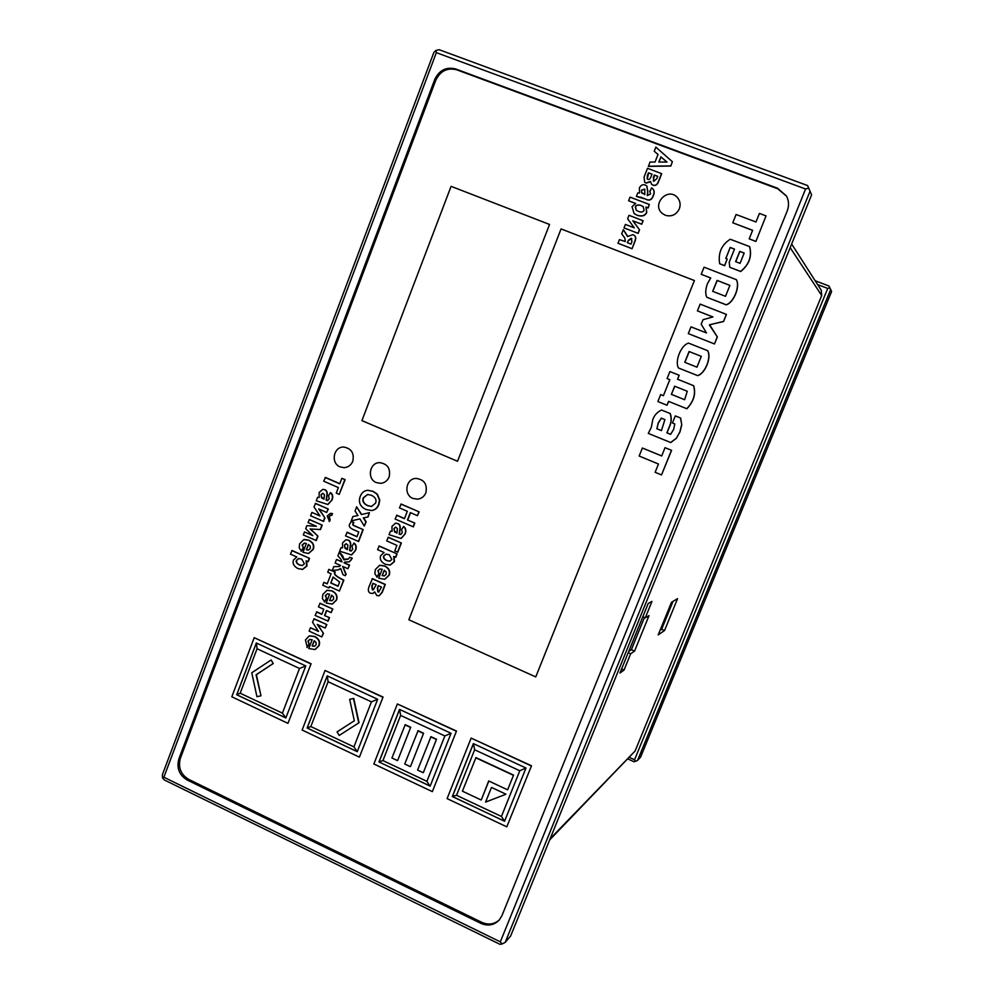 <?xml version="1.0" encoding="UTF-8"?>
<svg xmlns="http://www.w3.org/2000/svg" width="994" height="994" viewBox="0 0 994 994"><rect width="100%" height="100%" fill="white"/><g stroke="black" fill="none" stroke-linecap="round" stroke-linejoin="round"><path stroke-width="1.49" d="M311.085 663.744L287.949 723.346L231.813 696.794L254.215 637.676L311.085 663.744L287.949 723.346M236.696 694.756L256.315 643.006L305.779 665.93L285.837 717.966L236.696 694.756L240.188 693.216L282.408 713.133L299.505 668.465L305.779 665.943M254.215 637.676L310.774 663.855M383.05 697.055L359.406 757.13L302.126 730.043L325.05 670.465L383.05 697.055L359.406 757.13M307.109 728.018L310.836 726.552L353.914 746.879L371.433 701.851L377.67 699.267L357.256 751.7L307.109 728.018L327.188 675.858L377.67 699.267M325.05 670.465L382.777 697.192M456.507 731.062L432.34 791.622L373.868 763.976L397.351 703.938L456.507 731.062L432.34 791.622M378.962 761.951L399.526 709.393L451.052 733.286L430.141 786.13L378.962 761.951L429.743 785.869L426.911 781.321L444.852 735.945L400.619 715.407L399.613 709.43M397.351 703.938L456.271 731.211M531.504 765.778L506.791 826.834L447.101 798.617L471.144 738.095L531.504 765.778L506.791 826.834M452.307 796.592L473.368 743.624L525.975 768.014L504.554 821.268L452.432 796.492M471.144 738.095L531.305 765.939M340.122 466.907C330.381 463.254 333.487 446.443 343.8 447.051C351.429 448.493 354.423 453.227 352.771 461.253C351.056 465.217 348.148 467.354 344.048 467.665L340.122 466.907C330.381 463.254 333.487 446.443 343.8 447.051C351.429 448.493 354.423 453.227 352.771 461.253C351.056 465.217 348.148 467.354 344.048 467.665L340.122 466.907M376.328 482.587C366.637 478.946 369.507 462.334 379.77 462.645C387.66 463.949 390.779 468.721 389.126 476.946C387.461 480.81 384.616 482.935 380.615 483.345L376.328 482.587C366.637 478.946 369.507 462.334 379.77 462.645C387.66 463.949 390.779 468.721 389.126 476.946C387.461 480.81 384.616 482.935 380.615 483.345L376.328 482.587M412.92 498.429C403.291 494.826 405.875 478.437 416.076 478.412C424.252 479.543 427.507 484.339 425.854 492.788C424.239 496.528 421.481 498.665 417.604 499.187L412.92 498.429C403.291 494.826 405.875 478.437 416.076 478.412C424.252 479.543 427.507 484.339 425.854 492.788C424.239 496.528 421.481 498.665 417.604 499.187L412.92 498.429M665.346 215.3L662.103 213.312C651.405 204.279 667.707 186.872 677.175 197.297C680.132 200.626 680.853 204.478 679.337 208.839C676.268 214.816 671.609 216.965 665.346 215.3L662.103 213.312C651.405 204.279 667.707 186.872 677.175 197.297C680.132 200.626 680.853 204.478 679.337 208.839C676.268 214.816 671.609 216.965 665.346 215.3M499.535 919.698C494.391 924.345 488.489 925.24 481.829 922.37L188.649 779.346C180.672 774.413 177.926 767.356 180.411 758.161L435.782 80.265C440.33 70.909 447.325 67.418 456.78 69.816L777.842 188.81L786.627 196.278M535.754 676.914L408.869 619.771L561.076 228.918L694.408 280.544L535.754 676.914L408.869 619.771L561.076 228.918L694.408 280.544L535.754 676.914M457.538 461.266L361.928 420.624L451.09 186.338L549.545 224.458L457.538 461.266L361.928 420.624L451.09 186.338L549.545 224.458L457.538 461.266M256.402 674.665L260.975 695.775L256.402 674.665L273.251 663.532L256.054 674.777L260.975 695.775M271.163 660.053L273.251 663.532M359.045 722.713L339.476 735.274L359.045 722.713L353.752 698.459L359.045 722.713L339.476 735.274M349.963 699.229L353.752 698.459M436.528 739.25L423.394 772.512L436.528 739.25L430.974 736.678L436.528 739.25L423.394 772.512M423.593 733.237L410.522 766.449L423.593 733.237L418.076 730.665L423.593 733.237L410.522 766.449M410.721 727.248L397.699 760.41L410.721 727.248L405.217 724.688L410.721 727.248L397.699 760.41M488.837 781.035L481.332 799.785L488.837 781.035M513.563 775.109L507.735 789.596L513.563 775.109L475.952 757.602L513.563 775.109L507.735 789.596M491.608 787.472L505.909 794.169M285.874 717.867L282.408 713.133M299.505 668.465L257.048 648.747L256.415 643.056M357.293 751.601L353.914 746.879M371.433 701.851L328.107 681.735L327.287 675.908M451.04 733.274L444.852 735.945M400.619 715.407L382.938 760.572L379.087 761.951L399.489 709.716M504.604 821.156L501.423 816.472L519.8 770.748L525.95 768.002M452.556 796.418L456.532 795.299L501.423 816.472M519.8 770.748L474.635 749.774L473.442 743.661M505.685 794.355L485.594 802.083L491.371 787.646M507.524 789.783L488.7 780.973L481.332 799.785M481.096 799.971L462.421 791.174L475.952 757.602M475.716 757.763L513.339 775.27M423.133 772.673L417.604 770.077L430.974 736.678M430.725 736.827L436.267 739.412M410.249 766.61L404.744 764.013L418.076 730.665M417.803 730.814L423.332 733.386M397.426 760.572L391.934 757.987L405.217 724.688M404.943 724.825L410.447 727.397M272.915 663.644L256.054 674.777M260.627 695.899L256.937 696.67L251.768 672.764L270.828 660.165M339.178 735.423L337.065 731.882L354.324 720.787L349.664 699.366M353.454 698.583L358.747 722.849M372.104 578.732L385.026 584.497L382.007 592.287L379.025 595.816L376.801 595.543L374.726 591.927L372.75 593.43L370.476 593.244C368.352 592.262 367.817 590.25 368.849 587.181L372.39 578.657L385.299 584.435L382.292 592.213L379.174 595.779M374.713 592.25L372.887 593.393M378.279 585.665L381.447 587.081L378.739 591.977L377.832 591.865L377.385 587.963L378.279 585.665M378.876 591.927L378.118 591.79L377.67 587.889L378.49 585.764M372.924 583.267L376.192 584.733L373.322 589.864L372.315 589.728L371.831 586.087L372.924 583.267M373.471 589.815L372.601 589.653L372.116 586.013L373.148 583.366M380.031 568.941L378.13 570.705L379.087 573.799L377.136 577.079L374.85 573.712L375.31 569.587L379.509 565.362L384.467 566.008C388.778 568.245 390.257 571.326 388.927 575.24L384.69 579.291L378.714 578.21L382.168 569.276L379.894 568.966L377.844 570.767L379.087 573.799M378.801 573.861L376.85 577.141M379.845 565.288L384.753 565.946C389.052 568.195 390.543 571.264 389.201 575.178L384.827 579.253M382.168 575.601L384.231 570.258L386.157 571.997L386.219 574.296L384.405 575.911L382.168 575.601L384.442 570.357M384.541 575.874L382.454 575.538M379.223 546.004L397.103 553.906L395.823 557.224L393.649 556.441L394.196 561.622L390.157 565.052L385.324 564.306C381.025 562.02 379.484 559.125 380.69 555.634L384.094 552.515L377.558 549.632L379.223 546.004M378.938 546.054L397.103 553.906M396.83 553.956L395.55 557.286M394.071 556.628L394.469 561.573L390.307 565.014M389.201 554.714L391.86 559.448L389.797 561.188L386.703 560.628C383.945 559.249 382.963 557.671 383.734 555.919L385.945 554.105L389.201 554.714M389.934 561.163L386.989 560.579C384.231 559.187 383.237 557.622 384.019 555.87L386.094 554.08M388.356 537.257L401.34 542.972L397.799 552.13L394.755 550.962L396.904 545.395L386.691 540.898L388.356 537.257M388.082 537.307L401.34 542.972M401.067 543.022L397.525 552.179M403.402 526.547C405.689 528.212 406.173 530.721 404.856 534.064L401.042 538.437L389.076 534.71L390.443 531.181L392.058 531.343L391.971 526.385L395.45 523.204L397.525 523.527C399.774 524.422 400.483 526.671 399.675 530.262L399.166 534.126L400.781 534.511L402.322 532.647L401.588 529.553L403.676 526.509C405.962 528.174 406.434 530.684 405.13 534.026L401.178 538.413M390.443 531.181L392.021 531.268M395.587 523.192L397.799 523.49C400.048 524.385 400.756 526.634 399.948 530.224L399.439 534.089L400.905 534.486M396.941 532.983L394.146 530.597L394.258 528.473L395.711 527.143M394.655 531.989L393.984 528.51L395.575 527.155L397.426 528.51L396.929 533.144L394.941 531.939M396.581 515.265L404.446 518.694L407.304 511.289L399.439 507.859L401.166 504.057L419.145 511.873L417.418 515.687L410.336 512.606L407.465 520.011L414.809 523.068L413.342 526.845L395.127 519.03L396.854 515.227L404.496 518.557M400.893 504.082L419.145 511.873M418.884 511.898L417.418 515.687M410.559 512.693L407.739 519.974M407.465 520.011L414.809 523.068M414.535 523.105L413.082 526.882M634.16 235.379L634.234 235.429C635.986 236.584 636.197 238.659 634.868 241.654L632.06 248.736L617.982 243.257L619.411 239.641L625.313 241.542L624.841 238.013L621.697 233.838L623.35 229.651L627.711 236.261M623.35 229.651L627.562 236.547L632.855 234.659L634.073 235.317C635.825 236.473 636.036 238.548 634.706 241.53L632.06 248.736M631.911 248.624L617.982 243.257M630.966 244.102L627.363 242.71L628.295 240.374L631.19 238.287L631.973 241.542L630.966 244.102M627.549 242.785L628.457 240.486L631.861 238.659M628.991 215.3L643.118 220.767L641.739 224.246L632.954 220.892L639.54 229.813L638.136 233.379L624.033 227.912L625.4 224.433L634.309 227.85L627.624 218.779L628.991 215.3M642.956 220.643L641.739 224.246M641.59 224.122L632.954 220.892M632.793 220.755L639.54 229.813M639.378 229.701L638.136 233.379M637.974 233.267L624.033 227.912M649.343 204.466L648.013 207.845L645.963 207.063L646.622 212.244C645.094 215.686 641.938 216.68 637.142 215.226L634.073 213.524L632.047 206.677L635.651 203.459L628.606 200.776L630.034 197.147L649.343 204.466L648.163 207.982L646.112 207.199L646.771 212.381C645.243 215.822 642.087 216.816 637.303 215.35L634.147 213.586M635.551 203.497L628.606 200.776M641.167 205.485L643.143 206.603L644.1 210.144C643.379 211.995 641.54 212.443 638.583 211.498L636.272 210.243L635.315 206.876C636.048 204.938 637.999 204.478 641.167 205.485L643.217 206.665M636.359 210.306L635.477 207.013C636.197 205.075 638.148 204.615 641.316 205.609M650.076 191.208L651.642 187.841L652.474 188.537C654.226 190.053 654.512 192.314 653.306 195.333C651.853 199.695 649.293 200.95 645.628 199.086L636.409 196.477L637.813 192.898L639.552 192.998L639.39 188.04C640.732 185.17 642.708 184.163 645.305 185.008L646.796 185.94L647.703 191.68L647.218 195.57L650.573 193.979L649.741 190.91M652.549 188.612L652.623 188.686C654.375 190.202 654.648 192.463 653.456 195.47C652.002 199.844 649.442 201.086 645.777 199.222M645.628 199.086L641.478 197.52M641.329 197.384L636.409 196.477M646.87 186.015L647.852 191.83L647.367 195.619M641.49 192.24L641.577 190.115L644.783 189.121L644.808 194.65L641.49 192.24L641.726 190.252L644.845 189.195M642.261 193.495L641.639 192.376M661.557 173.54L658.413 181.517C657.121 184.772 655.257 185.94 652.822 185.021L651.542 184.225L650.536 181.467L645.951 182.983L644.621 182.163L644.1 176.944L647.516 168.284L661.706 173.689L658.562 181.666C657.27 184.909 655.406 186.077 652.971 185.17L651.617 184.3M650.523 181.84L646.1 183.12L644.696 182.237M654.288 175.006L657.73 176.298L656.798 178.659L653.89 181.268L653.356 177.367L654.288 175.006L657.693 176.385M653.319 180.933L654.425 175.155M648.461 172.819L652.014 174.161L651.281 176.025C650.213 178.97 649.082 180.076 647.902 179.355L647.193 178.932L647.318 175.714L648.461 172.819L651.989 174.248M647.28 179.007L648.61 172.981M654.226 151.237L655.841 147.124L672.366 161.699L670.851 166.023L648.473 166.396L649.964 162.059L655.021 162.059L658.016 154.455L654.226 151.237L658.003 154.48M670.714 165.874L648.324 166.234M672.366 161.699L670.851 166.023M658.985 162.034L660.973 156.99L666.974 162.084M660.824 156.828L667.024 162.084L658.774 162.034L660.973 156.99M309.842 639.415L308.239 641.068L309.171 644.124L307.27 647.342L305.431 639.962L309.271 635.911L314.402 636.52C318.614 638.782 320.068 641.851 318.776 645.69L315.048 649.529L308.786 648.523L312.153 639.726L309.693 639.453L307.916 641.167L309.171 644.124M308.861 644.224L306.96 647.442M309.432 635.862L314.713 636.433C318.925 638.695 320.379 641.751 319.086 645.591L315.21 649.48M312.153 645.976L314.166 640.732L316.055 642.459L316.129 644.733L314.539 646.249L312.153 645.976L314.402 640.844M314.7 646.199L312.464 645.876M310.426 627.748L318.527 631.451L312.526 622.256L314.141 618.79L326.827 624.58L325.212 628.059L317.235 624.406L323.448 633.377L321.808 636.93L309.134 631.128L310.426 627.748L318.304 631.115M313.818 618.877L326.827 624.58M326.517 624.667L325.212 628.059M317.757 624.642L323.448 633.377M323.137 633.464L321.808 636.93M316.49 611.919L321.832 614.354L323.783 609.272L318.428 606.849L320.093 603.234L332.804 609.011L331.139 612.615L326.479 610.502L324.541 615.584L329.499 617.622L328.144 621.138L315.135 615.448L316.8 611.832L321.907 614.168M319.782 603.321L332.804 609.011M332.493 609.086L331.139 612.615M326.728 610.614L324.852 615.497M324.541 615.584L329.499 617.622M329.188 617.696L327.834 621.225M327.448 593.853L325.647 595.58L326.591 598.636L324.678 601.879L322.404 598.562L322.839 594.462L326.976 590.299L331.859 590.945C336.096 593.194 337.562 596.251 336.258 600.127L332.195 604.103L326.206 603.035L329.598 594.176L327.287 593.878L325.336 595.654L326.591 598.636M326.281 598.723L324.367 601.966M327.063 590.274L332.17 590.883C336.407 593.12 337.861 596.176 336.556 600.053L332.344 604.054M329.598 600.451L331.623 595.17L333.524 596.897L333.599 599.171L331.847 600.761L329.598 600.451L331.859 595.282M331.996 600.711L329.909 600.376M323.882 582.36L327.212 583.863L331.089 573.762L327.747 572.258L328.84 569.376L334.953 572.122L334.406 573.563C334.605 575.116 337.662 577.34 343.564 580.235L339.414 591.045L329.436 586.547L328.877 587.988L322.777 585.242L323.882 582.36L327.287 583.689M328.84 569.376L335.264 572.059L334.705 573.501C334.916 575.054 337.96 577.278 343.862 580.173L339.414 591.045M329.673 586.659L328.877 587.988M330.791 583.006L333.077 577.017L339.625 582.012L337.997 586.261L330.791 583.006L333.251 577.303M338.059 586.087L331.089 582.944M336.494 559.485L341.936 561.908L340.917 559.212L337.873 555.87L339.327 552.055L343.999 559.858L348.385 559.038L349.726 557.224L351.951 558.218L351.454 559.709L349.18 561.896L344.98 561.983L344.023 562.84L349.279 565.188L347.912 568.742L342.657 566.394L345.837 574.321L345.241 575.7L343.017 574.706L340.693 568.493L337.96 569.935L332.294 570.444L333.748 566.642L339.277 566.505L340.569 565.462L335.14 563.026L336.494 559.485L341.986 561.734M339.327 552.055L342.433 555.46L344.322 559.572M345.614 559.075L348.534 559.013M349.726 557.224L352.249 558.156L349.316 561.858M345.154 561.958L344.322 562.79L349.577 565.126L347.912 568.742M342.905 566.505L346.136 574.259L345.241 575.7M340.706 568.767L338.109 569.91M333.748 566.642L339.426 566.481M353.777 543.122C356.026 544.787 356.498 547.272 355.206 550.589L351.491 554.913L339.662 551.185L341.004 547.694L342.595 547.843L342.508 542.923L345.862 539.792L347.975 540.115C350.186 541.009 350.894 543.233 350.099 546.799L349.602 550.626L351.205 551.024L352.708 549.173L351.988 546.091L354.063 543.072C356.312 544.737 356.796 547.222 355.504 550.539L351.64 554.876M341.004 547.694L342.557 547.769M346.011 539.779L348.273 540.077C350.484 540.96 351.193 543.196 350.397 546.75L349.9 550.577L351.354 550.987M347.415 549.471L344.682 547.11L344.794 544.998L346.185 543.693M345.154 548.489L344.496 545.047L346.036 543.706L347.875 545.06L347.403 549.657L345.465 548.439M346.881 532.312L356.958 536.76L358.784 532.001L353.007 529.454C349.441 527.764 348.422 525.814 349.95 523.639L351.329 521.428L353.827 522.521L353.193 523.962C352.497 524.633 353.355 525.416 355.765 526.335L363.208 529.603L358.635 541.506L345.527 535.878L347.179 532.275L357.008 536.611M351.031 521.465L353.529 522.558L352.907 524C352.199 524.67 353.056 525.453 355.479 526.373L363.208 529.603M362.909 529.653L358.349 541.556M356.635 506.828L361.394 514.594L369.433 512.668L367.755 517.042L363.295 517.874L365.879 521.912L364.276 526.087L359.927 518.88L351.255 520.893L352.92 516.545L357.952 515.526L355.032 511.003L356.635 506.828L361.667 514.532M369.433 512.668L368.041 517.004L363.593 517.837L366.177 521.875L364.276 526.087M359.94 518.905L351.255 520.893M367.805 490.303L373.073 491.322L377.322 494.155L379.77 500.081L378.938 504.418C377.509 508.033 375.123 510.059 371.781 510.506L371.632 510.518M360.213 496.466C361.704 492.689 364.189 490.638 367.656 490.303L372.787 491.334L377.037 494.18L379.497 500.106L378.652 504.443C377.223 508.058 374.837 510.096 371.495 510.531L365.929 509.487C360.126 506.617 358.213 502.281 360.213 496.466M371.421 495.273C375.434 497.236 376.813 499.858 375.546 503.138L371.507 506.48L367.494 505.648C363.469 503.635 362.064 501.013 363.282 497.795L367.569 494.465L371.421 495.273M371.657 506.468L367.792 505.623C363.754 503.61 362.363 500.988 363.58 497.77L367.718 494.453M292.099 550.527L309.532 558.342L308.289 561.622L306.115 560.84L306.649 565.959L302.598 569.363L298.014 568.605C293.826 566.344 292.323 563.486 293.491 560.032L296.796 556.963L290.434 554.118L292.099 550.527M291.776 550.589L309.532 558.342M309.209 558.392L307.966 561.672M306.599 561.063L306.972 565.909L302.76 569.326M301.778 559.137L304.388 563.809L302.313 565.536L299.356 564.977C296.672 563.598 295.703 562.057 296.448 560.318L298.672 558.516L301.778 559.137M302.462 565.499L299.679 564.915C296.995 563.548 296.026 561.995 296.771 560.268L298.834 558.504M304.475 543.134L302.437 544.936L303.381 547.992L301.48 551.235L299.194 547.905L299.641 543.817L303.742 539.63L308.6 540.239C312.812 542.451 314.266 545.495 312.973 549.371L308.451 553.472L302.984 552.341L306.351 543.482L304.313 543.146L302.126 544.985L303.381 547.992M303.058 548.042L301.157 551.285M304.512 539.481L308.91 540.202C313.122 542.401 314.589 545.445 313.284 549.322L308.612 553.434M306.351 549.744L308.364 544.451L310.252 546.166L310.327 548.439L308.364 550.08L306.351 549.744L308.625 544.575M308.525 550.042L306.674 549.694M304.462 531.939L312.799 535.642L305.692 528.709L306.835 525.677L316.365 526.261L308.016 522.571L309.482 519.502L322.18 525.118L320.49 529.541L310.078 528.957L317.968 536.164L316.303 540.55L303.319 534.958L304.462 531.939L312.451 535.306M309.171 519.539L322.18 525.118M321.87 525.155L320.18 529.578M310.463 528.982L317.968 536.164M317.658 536.201L315.993 540.599M306.835 525.677L316.216 526.199M330.766 515.215L329.287 516.768L330.17 519.738L329.511 521.477L327.225 516.023L330.343 513.364L332.518 513.575L331.859 515.314L330.617 515.227L328.977 516.793L330.17 519.738M329.859 519.775L329.2 521.502M330.505 513.351L332.518 513.575M332.207 513.612L331.549 515.352M311.88 512.407L319.993 515.985L313.98 506.865L315.595 503.424L328.306 509.015L326.691 512.457L318.689 508.928L324.926 517.899L323.597 521.39L310.588 515.811L311.88 512.407L319.832 515.749M315.272 503.449L328.306 509.015M327.995 509.04L326.691 512.457M319.161 509.139L324.926 517.899M324.616 517.924L323.286 521.428M330.294 492.664C332.53 494.304 333.002 496.776 331.723 500.094L327.809 504.467L316.278 500.814L317.608 497.311L319.186 497.46L319.099 492.552L322.764 489.359L324.529 489.707C326.74 490.576 327.436 492.8 326.653 496.354L326.156 500.181L327.622 500.578L329.238 498.702L328.517 495.646L330.604 492.639C332.841 494.279 333.313 496.751 332.021 500.069L327.958 504.455M317.608 497.311L319.161 497.398M322.913 489.359L324.839 489.682C327.038 490.564 327.747 492.776 326.951 496.341L326.467 500.156L327.772 500.554M323.969 499.063L321.273 496.727L321.385 494.627L322.913 493.285M321.733 498.081L321.074 494.652L322.752 493.285L324.442 494.639L323.957 499.224L322.044 498.056M325.137 477.455L339.774 483.829L341.861 478.325L344.843 479.617L339.227 494.366L336.258 493.061L338.345 487.569L323.721 481.195L325.448 477.443L339.824 483.693M341.861 478.325L345.142 479.605L339.227 494.366M642.385 448.008L661.706 455.973L665.036 447.685L671.596 450.332L661.519 474.946L655.133 472.287L658.463 464.024L639.167 456.035L642.385 448.008L661.718 455.923M665.036 447.685L671.596 450.332M671.459 450.332L661.519 474.946M661.519 410.025L670.18 413.541C671.671 418.3 671.298 422.947 669.037 427.47L666.875 432.85L670.59 434.366L673.671 429.371L674.802 423.941L672.453 422.984L675.311 415.914L680.641 418.039L681.772 424.873L679.995 431.905L676.342 438.317L670.751 442.566L648.287 433.396L651.343 427.234L652.809 419.493C654.387 415.194 657.282 412.038 661.519 410.025L670.316 413.566C671.807 418.325 671.435 422.959 669.173 427.482L667.011 432.85L670.627 434.328M675.311 415.914L680.641 418.039M680.505 418.027L681.772 424.873M681.635 424.848L679.859 431.893L676.342 438.317M676.206 438.304L670.615 442.554M656.848 428.749L658.227 422.922L661.345 418.126L664.899 419.58L661.432 430.613L656.848 428.749L658.376 422.935L661.457 418.176M661.445 430.576L656.997 428.762M667.011 405.241L657.879 401.539L660.662 394.593L663.396 395.674L669.819 379.671L667.086 378.577L669.906 371.557L679.2 375.272L677.61 379.261L693.638 385.697C696.086 393.736 693.824 401.427 686.879 408.758L668.564 401.377L667.011 405.241L668.701 401.427M669.906 371.557L679.2 375.272M679.076 375.235L677.61 379.261M677.473 379.223L693.638 385.697M693.514 385.66C695.962 393.711 693.7 401.402 686.755 408.733M660.662 394.593L663.383 395.699M674.665 386.194L687.264 391.263L684.642 399.725L671.385 394.369L674.665 386.194M671.385 394.369L674.802 386.244M684.655 399.7L671.522 394.394M697.552 375.595L697.676 375.645C705.181 373.632 711.754 357.355 707.716 350.72L707.604 350.671C711.642 357.306 705.057 373.582 697.552 375.595L678.504 367.991C674.516 361.381 681.002 345.166 688.507 343.104L707.604 350.671M696.956 367.184L684.891 362.363L689.227 351.565L701.317 356.374L696.956 367.184L684.891 362.363M684.754 362.313L689.091 351.516L701.317 356.361M701.192 324.218L703.006 319.708L712.934 316.949L697.428 310.886L700.136 304.114L726.44 314.415L723.57 321.509L709.604 324.765L717.357 336.916L714.512 343.961L688.308 333.611L691.016 326.852L706.486 332.953L701.192 324.218M712.934 316.949L697.428 310.886M726.328 314.34L723.57 321.509M723.458 321.447L709.604 324.765M709.368 324.988L717.357 336.916M717.246 336.854L714.512 343.961M714.4 343.912L688.308 333.611M701.205 274.307L704.063 267.187L736.355 279.674C740.431 286.309 733.783 302.748 726.216 304.847L706.809 297.268C705.131 293.528 705.442 288.807 707.728 283.091L710.76 277.985L701.205 274.307L710.722 278.022M736.256 279.575C740.319 286.222 733.684 302.661 726.105 304.76L726.216 304.847M726.105 304.76L706.809 297.268M725.508 296.299L712.673 291.329L717.059 280.42L729.907 285.377L725.508 296.299M717.059 280.42L729.907 285.427M712.797 291.379L717.171 280.519M730.205 247.444L725.782 258.452L727.198 258.999L724.539 265.597L719.681 263.745C717.954 253.085 721.458 244.909 730.217 239.243L749.575 246.587C752.073 256.278 749.078 264.566 740.592 271.424L729.758 267.274L729.248 262.155L734.491 249.084L730.205 247.444L725.893 258.49M734.467 249.146L730.317 247.556M727.198 258.999L724.651 265.709L719.681 263.745M749.575 246.587L749.675 246.698C752.16 256.39 749.165 264.665 740.692 271.524L729.758 267.274M740.07 263.348L735.61 261.646L739.76 251.37L744.171 253.048L740.07 263.348M739.76 251.37L744.158 253.122M735.746 261.695L739.859 251.482M732.777 222.793L736.094 214.505L755.987 221.985L759.441 213.412L766.039 215.897L755.875 241.455L749.19 238.846L752.632 230.297L732.777 222.793L752.607 230.372M766.039 215.897L755.875 241.455M755.775 241.331L749.19 238.846M815.155 280.743L829.008 286.023L831.618 291.503L830.599 289.763L637.589 760.373L640.583 757.167L831.618 291.503M629.426 757.428L634.545 759.764L635.551 761.329L634.01 761.752L627.935 758.969M634.545 759.764L827.729 288.434L817.602 284.57M830.599 289.763L829.717 287.738L827.729 288.434M829.717 287.738L829.008 286.023M635.551 761.329L637.589 760.373M500.33 941.852L805.587 189.009L436.341 52.645L163.873 777.221L500.33 941.852L502.007 943.989L505.2 942.387L510.643 936.013L811.613 194.836L810.048 191.258L505.2 942.387M480.897 923.364L187.158 780.004C179.168 775.059 176.423 767.989 178.908 758.782L434.751 79.483C439.311 70.102 446.318 66.61 455.786 68.996L777.519 188.214L786.478 195.992C788.938 200.8 789.174 205.795 787.198 210.989L501.958 915.636L499.1 920.196C493.919 925.265 487.855 926.321 480.897 923.364L481.829 922.37M502.007 943.989L499.932 944.3L164.432 780.017L162.457 777.78L163.873 777.221M162.457 777.78L162.382 774.736L433.906 52.334L435.869 50.483L436.341 52.645M435.869 50.483L439.137 49.7L807.613 185.567L811.613 194.836M810.048 191.258L807.613 185.567M805.587 189.009L808.669 188.04M791.646 244.015L821.255 290.26L821.703 295.529L635.104 751.004L549.67 839.918M677.548 598.674L671.497 602.265L658.19 634.893L664.539 630.531L677.548 598.674M651.952 601.42L648.212 603.47L619.945 673.037L624.046 670.068L630.668 653.779L634.57 651.095L649.007 615.621L645.28 617.833L651.952 601.42M660.041 630.358L661.656 629.277L673.05 601.345M628.705 651.48L631.364 649.691L644.46 617.473M621.598 668.974L624.046 670.068M628.208 652.698L630.668 653.779M631.364 649.691L634.57 651.095M642.807 616.752L645.28 617.833M661.656 629.277L664.539 630.531M257.048 648.747L240.188 693.216M328.107 681.735L310.836 726.552M382.938 760.572L426.911 781.321M474.635 749.774L456.532 795.299M180.411 758.161L178.908 758.782M188.649 779.346L187.158 780.004M435.782 80.265L434.751 79.483M456.78 69.816L455.786 68.996M790.168 247.655L821.703 295.529M550.167 838.712L635.104 751.004M236.746 694.719L285.377 717.68M256.129 643.59L236.758 694.707M327.088 676.318L307.183 727.993L356.821 751.427M452.469 796.604L504.182 821.032M473.38 743.823L452.407 796.567"/></g></svg>
